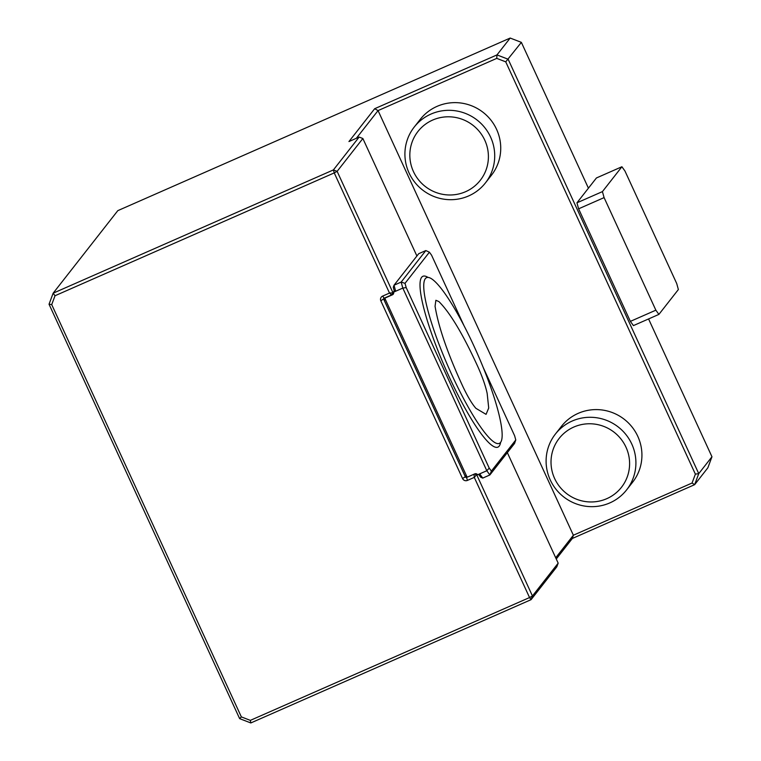 <?xml version="1.0" encoding="UTF-8"?>
<svg xmlns="http://www.w3.org/2000/svg" width="761" height="761" viewBox="0 0 761 761"><rect width="100%" height="100%" fill="white"/><g stroke="black" fill="none" stroke-linecap="round" stroke-linejoin="round"><path stroke-width="1.14" d="M463.011 386.826C467.806 396.852 472.105 404.015 475.901 408.324L486.06 414.355L488.714 408.02L487.164 393.418C485.632 386.198 482.607 377.466 478.089 367.23C463.183 334.574 450.112 312.685 438.888 301.565L435.872 300.281L435.064 306.245C438.507 327.201 447.829 354.055 463.011 386.826M474.074 474.179L476.548 474.455L532.453 595.987L531.073 599.668L556.805 566.831L558.174 563.15L507.349 452.643M49.037 304.229L53.146 293.194L55.03 295.734L51.719 304.609L49.037 304.229L239.639 718.641L250.816 722.95L531.073 599.668L529.551 597.556L532.453 595.987L558.174 563.15M416.904 256L362.864 138.512L359.144 137.066L348.947 141.556L374.678 108.709L496.971 54.916L508.148 59.225L698.75 473.637L694.641 484.671L572.348 538.465L556.262 558.993M466.902 476.719L464.876 475.596L384.4 300.624L385.009 298.683L466.902 476.719L467.644 477.014L474.778 473.875A2.264 2.216 38.1 0 1 477.623 474.769L479.83 474.084L482.731 478.098L489.865 474.959L491.378 471.097L515.777 439.953L514.55 443.454L489.865 474.959L486.812 470.736L402.807 288.086L393.618 292.129L391.544 294.964L384.153 298.207A0.847 0.828 -141.9 0 0 383.744 299.311L465.466 476.995A0.847 0.828 -141.9 0 0 466.579 477.423L467.577 476.985M250.816 722.95L250.34 720.372L529.551 597.556L474.331 477.499L476.881 474.027M711.963 456.771L707.854 467.806L694.641 484.671L692.063 483.026L695.373 474.141L698.75 473.637L711.963 456.771L648.572 318.945M362.864 138.512L337.133 171.349L393.037 292.88L389.461 292.966L334.241 172.909L55.03 295.734M337.133 171.349L333.413 169.912L334.241 172.909L337.133 171.349M393.656 292.262L391.544 294.964L389.461 292.966M588.424 188.176L576.952 202.816L578.607 208.818L630.374 321.38L633.428 325.603L658.902 314.398L678.374 289.541L676.719 283.539L624.952 170.987L621.899 166.754L596.424 177.969L588.424 188.176L521.361 42.359L510.184 38.05L117.812 210.645L53.146 293.194L333.413 169.912L359.144 137.066M695.373 474.141L505.742 61.85L521.361 42.359M505.742 61.85L496.752 58.378L496.971 54.916L510.184 38.05M555.711 557.775L573.366 535.23L572.348 538.465M496.752 58.378L378.055 110.592L573.366 535.23L692.063 483.026M356.348 138.293L378.055 110.592L374.678 108.709M474.331 477.499L473.97 474.227M474.113 477.47L467.406 480.419A3.672 3.605 38.1 0 1 462.564 478.555L380.842 300.88A3.672 3.605 38.1 0 1 382.631 296.096L389.337 293.147M239.639 718.641L241.351 716.9L250.34 720.372M51.719 304.609L241.351 716.9M578.607 208.818L604.091 197.613L655.858 310.174L658.902 314.398M630.374 321.38L655.858 310.174M576.952 202.816L602.427 191.61L604.091 197.613M621.899 166.754L602.427 191.61M500.595 442.379A90.492 15.971 -113.7 0 1 499.378 443.359A90.492 15.971 -113.7 0 1 448.324 366.954A90.492 15.971 -113.7 0 1 426.512 277.689A90.492 15.971 -113.7 0 1 475.834 350.193A90.492 15.971 -113.7 0 1 500.595 442.379A93.318 16.476 -113.7 0 1 499.226 446.06A93.318 16.476 -113.7 0 1 442.189 361.009A93.318 16.476 -113.7 0 1 428.062 277.451M482.731 478.098L480.581 477.128L478.736 474.56M394.36 291.216L393.275 287.316L394.017 285.223L395.587 290.921L394.36 291.216M418.702 253.708L394.017 285.223L401.152 282.084L425.837 250.569L418.702 253.708M464.134 325.974L431.573 255.182L429.413 252.195L425.837 250.569M429.413 252.195L405.014 283.33L401.152 282.084L402.807 288.086L406.193 287.582L489.218 468.11L491.378 471.097M405.014 283.33L406.193 287.582M477.623 474.769L486.812 470.736L489.218 468.11M515.777 439.953L514.607 435.711L483.273 367.601M394.265 290.902L393.551 291.815L395.587 290.921M393.694 293.185L392.419 294.811A2.264 2.216 38.1 0 0 393.618 292.129L393.551 291.815M392.419 294.811L385.285 297.941L385.009 298.683M555.387 434.065L561.409 426.379A45.241 44.338 38.1 0 1 624.372 419.378A45.241 44.338 38.1 0 1 632.648 482.179L626.626 489.875A45.241 44.338 38.1 0 1 550.241 479.906A45.241 44.338 38.1 0 1 555.387 434.065A45.241 44.338 38.1 0 1 618.351 427.064A45.241 44.338 38.1 0 1 626.626 489.875M554.636 478.545A39.591 38.792 38.1 0 1 593.875 424.001A39.591 38.792 38.1 0 1 622.412 486.032A39.591 38.792 38.1 0 1 554.636 478.545M414.193 127.097L420.224 119.41A45.241 44.338 38.1 0 1 483.178 112.409A45.241 44.338 38.1 0 1 491.454 175.211L485.432 182.906A45.241 44.338 38.1 0 1 409.047 172.937A45.241 44.338 38.1 0 1 414.193 127.097A45.241 44.338 38.1 0 1 477.157 120.095A45.241 44.338 38.1 0 1 485.432 182.906M413.451 171.577A39.591 38.792 38.1 0 1 452.69 117.032A39.591 38.792 38.1 0 1 481.218 179.063A39.591 38.792 38.1 0 1 413.451 171.577M467.406 480.419L466.579 477.423L467.073 476.786M462.564 478.555L466.046 476.243M382.631 296.096L384.153 298.207M380.842 300.88L384.847 297.903"/></g></svg>
